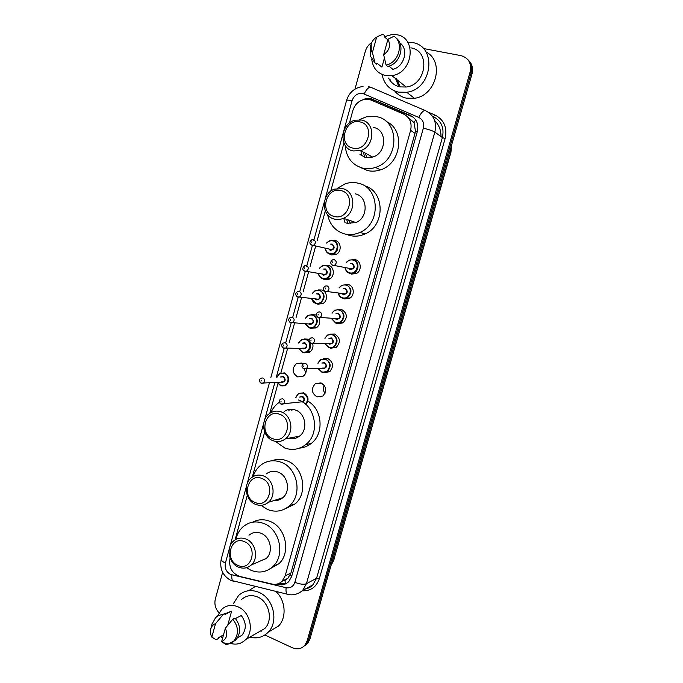 <?xml version="1.0" encoding="UTF-8"?>
<svg xmlns="http://www.w3.org/2000/svg" width="683" height="683" viewBox="0 0 683 683"><rect width="100%" height="100%" fill="white"/><g stroke="black" fill="none" stroke-linecap="round" stroke-linejoin="round"><path stroke-width="1.02" d="M352.607 259.514L355.391 259.685C361.341 261.051 362.007 270.852 356.321 273.55L351.361 274.096L349.568 273.26L354.272 272.748L349.602 273.268C347.16 272.44 345.649 270.681 345.086 267.992M345.188 284.504L348.424 284.606C354.221 286.015 355.032 295.508 349.594 298.317L344.42 298.941L342.986 298.309M337.82 309.365L341.5 309.39C347.391 313.181 347.852 317.697 342.883 322.939L337.522 323.64L336.523 323.23M330.529 334.107L334.619 334.03C340.399 337.752 340.919 342.217 336.181 347.434L330.657 348.193M323.307 358.72L327.772 358.524C333.449 362.186 334.03 366.609 329.513 371.783L323.844 372.611M320.976 382.881C326.542 386.493 327.174 390.864 322.854 396.003L317.057 396.883C311.465 393.186 310.893 388.789 315.324 383.684L320.976 382.881M325.68 265.226L328.566 265.363C334.439 266.746 335.02 276.547 329.377 279.125L324.63 279.612L322.999 278.86M318.457 289.916L321.761 289.993C327.481 291.41 328.207 300.921 322.794 303.602L317.843 304.157L316.605 303.619M311.294 314.479L316.255 315.034M318.748 317.552C320.617 321.77 319.781 325.236 316.229 327.942L310.253 328.216M304.191 338.913L309.356 339.297M312.635 343.387C313.557 347.075 312.566 349.995 309.681 352.146L304.396 352.821M332.954 240.416L335.413 240.595C341.44 241.944 341.859 252.061 335.985 254.511L331.451 254.921L329.505 253.974M306.223 368.957C306.513 372.056 305.489 374.48 303.15 376.222L297.72 376.948C292.111 373.157 291.641 368.735 296.294 363.689L301.57 363.032M230.12 557.985L229.992 558.438C228.643 567.377 231.921 573.379 239.835 576.443L272.022 584.05C275.898 584.87 279.262 583.922 282.105 581.207L285.17 575.846L410.603 130.368C412.165 122.838 409.868 117.425 403.713 114.138L371.33 100.145L369.196 99.462L364.406 99.402C358.643 100.794 354.793 104.499 352.855 110.526L349.423 123.051M282.233 581.139L285.033 580.354L287.902 578.296L290.932 573.003L414.991 133.339L415.452 131.008L413.983 122.59L407.742 117.006M343.933 143.037L330.709 191.266M325.313 210.936L317.177 240.587M315.64 246.187L310.108 266.379M308.579 271.945L303.073 292.017M301.553 297.549L296.081 317.501M294.569 323.008L289.131 342.84M287.637 348.304L280.764 373.336M277.998 383.428L269.802 413.309M264.68 431.989L252.317 477.067M247.272 495.465L235.089 539.869M305.6 373.285L304.601 369.161M325.689 391.214L325.347 387.389M324.997 393.434C323.221 390.872 322.974 388.175 324.263 385.332M276.811 584.119L278.63 584.554C282.514 585.365 285.87 584.409 288.704 581.694L291.709 576.418L417.322 131.588C418.875 124.118 416.596 118.757 410.466 115.487L370.604 98.523L365.977 98.446L360.334 100.879M367.838 99.248L374.002 100.077L413.266 117.194M399.598 86.818L396.089 78.989M423.281 48.484L461.076 55.656C468.709 57.987 471.731 63.399 470.135 71.92L307.111 640.978L304.738 645.401C301.305 648.952 297.182 649.738 292.375 647.757L264.867 635.002M354.972 89.106L365.294 51.404C366.404 47.597 368.581 44.6 371.817 42.423M218.978 612.779C215.384 608.732 214.172 604.122 215.341 598.957L222.632 572.328M467.923 59.703C471.347 63.246 472.397 67.643 471.074 72.902L308.52 640.031L306.163 644.445L303.474 646.63L306.163 644.445L308.52 640.031L471.074 72.902C472.397 67.643 471.347 63.246 467.923 59.703M400.136 86.937L397.25 79.911L400.136 86.937M286.715 583.282L278.86 583.453M396.242 78.212L399.726 86.852M468.871 60.719C472.277 64.253 473.319 68.642 472.013 73.875L309.928 639.092L307.572 643.488L304.891 645.666M407.666 42.184L412.267 42.542C437.521 45.881 432.604 89.302 406.718 92.273L398.437 92.145C389.481 89.832 384.017 83.941 382.045 74.456M425.979 51.959C444.949 61.239 436.181 95.868 414.41 98.292L406.291 98.147C401.57 97.097 397.702 94.706 394.68 90.976M390.206 80.688L390.002 79.134M384.307 36.737L392.085 34.483L396.644 34.722C417.347 37.42 413.095 73.286 391.846 75.608L385.357 75.497C377.349 73.388 372.807 67.959 371.731 59.199M410.79 47.853C430.751 50.551 426.653 84.897 406.163 87.023L399.905 86.886C394.783 85.717 391.017 82.763 388.584 78.024M388.926 66.114L392.853 69.325C404.148 66.917 409.015 49.5 400.127 43.106L399.709 42.722M387.935 39.23C390.975 45.266 389.549 50.431 383.658 54.725L387.935 39.23L394.082 36.242C404.259 43.038 398.752 62.785 386.1 65.107L387.731 66.439C400.255 64.151 405.804 44.694 395.833 37.821M383.658 54.725L386.1 65.107M377.486 36.643L382.907 34.15L384.555 35.627L384.264 36.686L387.773 39.819M384.392 58.149L381.917 67.122L376.965 63.169L376.674 64.228L374.993 62.887L370.357 56.074L370.673 45.752M372.423 52.531L371.202 50.013L371.236 43.985C372.184 40.963 373.994 38.666 376.657 37.104L372.423 52.531L374.993 62.887M376.657 37.104L382.907 34.15M352.838 148.083C337.513 145.095 344.941 117.894 360.043 121.933C375.616 124.776 367.941 152.394 352.838 148.083M353.068 150.96C338.555 148.279 340.211 123.316 355.134 120.182L361.597 120.046C375.812 122.419 374.967 146.743 360.539 150.619L353.068 150.96M359.967 154.554L365.388 157.38L372.653 157.073C386.689 153.359 387.509 129.821 373.678 127.482M366.703 157.628L365.439 153.223M361.461 155.698L360.966 150.841M359.198 119.73L366.464 116.776L376.666 116.682C400.255 120.532 399.324 160.582 375.513 167.395C371.1 168.88 366.728 169.111 362.425 168.078C351.873 164.791 346.136 157.235 345.205 145.411M386.134 121.429C405.574 129.497 401.433 163.826 380.371 169.871C376 171.331 371.689 171.553 367.428 170.528L360.701 167.583M364.5 157.133L363.527 152.207M334.021 216.383C318.935 212.985 326.252 186.203 341.116 190.642C356.432 193.921 348.885 221.104 334.021 216.383M334.303 219.064C320.959 216.178 321.095 193.545 334.482 189.148L342.687 188.636C355.775 191.231 356.313 213.301 343.404 218.287C340.382 219.602 337.351 219.858 334.303 219.064M345.837 222.863L347.118 223.281L355.98 222.547C368.538 217.74 368.017 196.371 355.28 193.827M350.516 223.725L348.671 220.071M344.941 222.47L343.797 218.423M337.214 188.406L345.035 183.889C349.431 182.352 353.828 182.122 358.234 183.198C379.944 187.407 381.251 223.776 359.967 232.382C354.742 234.739 349.483 235.217 344.198 233.817C335.242 230.922 329.727 224.587 327.652 214.803M364.201 185.691C384.999 190.711 385.588 225.663 364.995 233.97C359.83 236.292 354.631 236.762 349.406 235.379L348.492 235.106M348.21 223.529L346.571 219.363M272.782 438.691C258.473 433.97 265.414 408.545 279.509 414.265C294.04 418.892 286.877 444.676 272.782 438.691M273.209 440.748C262.503 437.257 260.163 419.644 269.546 413.488C273.14 411.021 277.016 410.474 281.165 411.866C291.709 415.119 294.441 432.399 285.409 438.853C281.661 441.636 277.588 442.268 273.209 440.748M288.414 438.273C292.426 439.374 296.123 438.665 299.495 436.147C308.298 429.889 305.625 413.155 295.355 410.005C291.385 408.69 287.671 409.177 284.196 411.465M298.847 436.625L298.394 436.36M294.202 438.571L292.913 437.41M288.73 410.876L289.592 409.373M298.155 399.897C315.708 405.173 320.532 433.731 305.617 444.659C299.239 449.499 292.307 450.618 284.82 448.014L275.343 441.346M270.861 412.66C272.705 408.417 275.428 405.019 279.031 402.466L279.321 402.278M307.913 401.186C322.436 409.126 324.399 433.705 311.243 443.455C307.785 446.204 303.909 447.749 299.624 448.091M297.071 437.641L295.961 436.83M291.803 410.474L292.606 409.356M255.203 502.517C241.108 497.429 247.946 472.38 261.828 478.459C276.128 483.462 269.076 508.852 255.203 502.517M255.664 504.395C245.496 500.741 242.832 484.042 251.378 477.75C255.049 474.958 259.088 474.361 263.51 475.949C273.541 479.381 276.547 495.798 268.317 502.338C264.509 505.429 260.3 506.112 255.664 504.395M273.883 500.562C277.23 500.852 280.209 499.896 282.822 497.702C290.856 491.342 287.919 475.445 278.135 472.132C273.823 470.596 269.879 471.185 266.302 473.9M279.629 499.7L278.673 499.025M253.077 476.606C254.597 471.833 257.192 467.992 260.872 465.063C266.942 460.581 273.61 459.616 280.892 462.169C297.617 467.735 302.876 494.876 289.268 505.958C282.813 511.311 275.642 512.515 267.753 509.586L260.957 505.326M271.843 460.803C276.709 458.899 281.686 458.882 286.775 460.752C303.329 466.233 308.528 493.024 295.065 503.969L285.161 508.818M237.889 565.37C224.007 559.932 230.743 535.259 244.412 541.679C258.498 547.04 251.549 572.047 237.889 565.37M238.393 567.086C228.668 563.27 225.783 547.331 233.62 540.97C237.317 537.914 241.483 537.282 246.111 539.066C255.707 542.661 258.908 558.37 251.344 564.943C247.536 568.29 243.216 568.999 238.393 567.086M259.147 561.537L266.268 558.421C273.644 552.026 270.528 536.812 261.162 533.346C256.646 531.63 252.582 532.253 248.971 535.224M264.893 559.539L264.389 559.24M235.874 539.408C237.035 534.166 239.477 529.906 243.208 526.636C249.338 521.684 256.227 520.651 263.886 523.537C279.893 529.359 285.443 555.356 272.944 566.48C266.481 572.252 259.139 573.507 250.934 570.254L246.52 567.718M252.701 522.171C258.148 519.259 263.894 518.986 269.939 521.342C285.793 527.08 291.282 552.735 278.912 563.731L270.357 568.606M233.432 603.55L238.589 595.474C244.463 590.3 251.242 589.258 258.917 592.34C273.49 598.137 279.023 621.675 268.18 632.219C263.083 637.282 257.004 638.921 249.944 637.128M249.397 590.206L255.237 586.526M222.556 638.289L220.925 636.351M217.382 616.314L221.616 609.432C226.406 605.155 231.938 604.31 238.205 606.897C250.072 611.737 254.494 631.092 245.632 639.638C241.372 643.821 236.318 645.068 230.461 643.386M241.526 599.52C246.17 595.388 251.532 594.552 257.611 597.002C269.111 601.612 273.405 620.19 264.816 628.445L258.003 632.415M235.49 618.567L241.244 615.511C246.392 622.495 246.623 629.094 241.919 635.31L237.351 638.059M225.33 628.258C227.968 634.601 226.722 639.092 221.608 641.747L225.33 628.258L232.801 619.191C238.64 626.806 238.982 634.063 233.825 640.978L228.224 644.12L225.834 644.359L226.935 643.736M221.608 641.747L225.834 644.359M232.801 619.191L235.003 618.03C240.817 625.602 241.159 632.834 236.028 639.715L232.399 642.233M211.952 624.305L215.504 617.791C217.629 615.767 220.148 614.726 223.068 614.683L225.305 613.539L225.049 614.469L231.639 611.097L227.729 625.278M225.262 613.71L231.639 611.097M223.486 634.951L218.68 637.589L218.423 638.511L216.169 639.758L211.832 637.102C210.424 634.439 210.065 631.732 210.765 628.975C211.576 626.294 213.156 624.527 215.529 623.664L211.832 637.102M275.881 591.469C285.622 600.246 286.937 617.645 278.476 626.08L270.101 631.075M261.324 631.126L260.556 630.93M215.529 623.664L223.068 614.683M219.38 615.34L225.305 613.539M417.347 131.469L415.452 131.008M413.983 122.59L415.699 119.892M291.923 575.658L290.19 574.992M285.281 583.752L285.033 580.354M414.991 133.339L410.603 130.368M290.932 573.003L285.17 575.846M229.317 548.799L225.416 563.04C224.502 568.162 226.21 571.961 230.547 574.437L286.109 587.713C290.395 588.379 293.314 586.569 294.868 582.3L423.358 128.191C424.408 123.196 422.879 119.61 418.764 117.425L362.767 93.451C357.602 92.931 354.025 95.372 352.027 100.768L343.737 131.025M363.023 86.476C354.708 87.629 349.218 92.265 346.58 100.41C346.904 99.949 348.714 100.077 352.027 100.768M234.892 581.66L232.963 581.199C231.947 580.004 231.58 577.895 231.861 574.881M428.378 112.217L435.062 115.068C444.078 119.824 447.442 127.636 445.145 138.521L319.371 578.621C316.408 587.047 310.722 591.111 302.304 590.795M470.135 71.92L472.013 73.875M307.111 640.978L309.928 639.092M418.764 117.425C421.428 112.191 423.733 109.954 425.68 110.731C433.876 115.06 436.932 122.189 434.84 132.118L442.379 137.573C444.42 127.892 441.431 120.934 433.415 116.699L435.062 115.068M364.167 93.895C366.745 88.764 369.119 86.639 371.304 87.518L425.108 110.492M368.513 86.639L370.579 87.236M423.358 128.191C428.83 129.497 432.663 130.803 434.84 132.118L306.402 583.726L316.579 578.262L442.379 137.573L445.145 138.521M294.868 582.3C299.854 584.238 303.696 584.716 306.402 583.726L302.62 590.471L312.874 584.861L316.579 578.262L319.371 578.621M303.739 589.156C307.299 588.883 310.338 587.457 312.874 584.861C311.106 586.936 308.571 588.319 305.275 589.019M343.045 133.561L325.117 199.009M324.434 201.511L313.967 239.733M313.949 239.784L313.813 240.296M312.413 245.376L306.846 265.73M306.821 265.798L306.701 266.233M305.31 271.339L299.769 291.564M298.24 297.139L292.734 317.245M291.214 322.786L285.742 342.772M284.205 348.373L276.308 377.212M274.865 382.497L264.5 420.344M263.843 422.717L247.092 483.897M246.452 486.236L229.94 546.502M288.764 594.543L287.014 594.133C286.109 592.938 285.81 590.804 286.109 587.713M302.62 590.471C295.952 596.071 289.413 595.021 287.014 594.133L230.436 580.191C222.59 575.521 219.516 568.512 221.224 559.155C221.079 560.393 222.47 561.682 225.416 563.04M374.002 100.077L372.722 99.197M411.636 116.332L410.466 115.487M280.184 583.769L278.63 584.554M440.996 136.574C441.047 130.103 438.921 124.741 434.619 120.498M449.781 151.395L450.951 152.3L333.739 560.06L450.78 152.087L451.446 145.573M331.084 565.302L333.739 560.06L332.39 560.752M301.707 363.544L301.826 363.117M335.285 242.089L335.421 241.577M335.549 241.116L335.677 240.681M399.657 86.835L396.234 79.1M400.067 86.92L397.105 79.8M398.863 86.639L395.594 78.588M329.249 240.834L326.5 243.054L329.249 240.834L333.338 240.51C339.016 241.782 339.408 251.31 333.867 253.624L329.616 254.008C327.123 253.162 325.629 251.344 325.134 248.561M325.407 248.629C325.919 251.131 327.302 252.761 329.556 253.513C336.847 255.937 340.527 242.678 333.039 240.911C330.606 240.356 328.532 241.099 326.798 243.131M330.521 244.113L332.169 244.062C335.276 247.212 334.696 249.312 330.427 250.362L329.129 249.56M329.146 249.047L330.367 249.867L332.058 249.722C334.243 247.775 334.183 246.025 331.861 244.471M330.12 249.807L332.058 249.722L311.704 245.043C309.348 243.916 309.151 241.833 311.832 239.776L313.548 239.622C315.947 241.244 316.016 243.08 313.745 245.12L312.003 245.274L310.637 244.283M311.661 242.67L311.926 241.731L311.661 242.67M319.439 268.248L322.163 265.789L326.465 265.397C331.989 266.703 332.536 275.932 327.225 278.365L322.76 278.818C320.438 278.015 318.978 276.342 318.38 273.772C318.978 276.325 320.429 277.998 322.7 278.775L327.225 278.365L329.889 278.843M318.654 273.823C319.251 276.12 320.6 277.622 322.7 278.331C329.949 280.833 333.603 267.651 326.158 265.807C323.58 265.209 321.428 266.037 319.712 268.299M323.452 269.051L325.296 268.94C328.386 272.116 327.814 274.199 323.563 275.206L322.402 274.523M322.393 274.011L323.511 274.728L325.279 274.549C327.362 272.602 327.259 270.869 324.988 269.358L324.587 269.273M323.349 274.694L325.279 274.549L304.558 271.023C302.21 269.862 302.228 268.129 304.618 265.815L306.419 265.644C308.776 267.224 308.878 269.034 306.718 271.074L304.883 271.262M304.533 268.726L304.789 267.796L304.533 268.726M304.78 271.228L303.611 270.374M315.136 290.599L312.37 293.297L315.136 290.599L319.635 290.138C325.193 293.818 325.518 298.095 320.6 302.962L315.947 303.483C313.77 302.714 312.362 301.16 311.687 298.812M311.96 298.847L315.887 303.013C323.093 305.583 326.73 292.478 319.328 290.557C316.579 289.916 314.359 290.847 312.677 293.34M316.425 293.861L318.466 293.673C321.539 296.874 320.967 298.949 316.741 299.905L315.708 299.316M315.742 298.889L318.526 299.239C320.506 297.293 320.387 295.577 318.158 294.1L317.424 293.997M316.741 299.478L318.526 299.239L297.464 296.849C295.15 294.979 295.15 293.263 297.455 291.709L299.342 291.504C301.647 293.05 301.775 294.843 299.726 296.874L297.814 297.088M297.438 294.629L297.694 293.699L297.438 294.629M297.643 297.028L296.644 296.311M305.438 318.235L308.17 315.256L312.84 314.743C318.295 318.346 318.679 322.581 313.992 327.43L309.177 328.002M305.318 323.708L309.109 327.55C316.28 330.188 319.892 317.16 312.532 315.17C309.621 314.479 307.341 315.512 305.702 318.252M309.425 318.543L311.679 318.269C314.735 321.488 314.163 323.546 309.962 324.459L309.032 323.947M309.151 323.605L311.815 323.785C313.702 321.847 313.557 320.148 311.363 318.696L310.313 318.611M309.962 324.049L290.412 322.513C288.158 320.694 288.141 318.995 290.343 317.433L292.298 317.211C294.569 318.73 294.723 320.498 292.759 322.521L290.779 322.76M290.395 320.378L290.651 319.448L290.395 320.378M309.143 327.994L305.045 323.691M290.548 322.666L289.729 322.094M298.539 343.028L301.254 339.775L306.086 339.203L309.399 341.799M309.604 342.14C311.328 346.008 310.594 349.218 307.41 351.754L302.441 352.385M298.719 348.398L302.373 351.95C309.501 354.656 313.087 341.696 305.771 339.639C302.697 338.905 300.366 340.04 298.804 343.037M302.475 343.114L304.925 342.721C307.965 345.957 307.393 348.014 303.226 348.876L302.381 348.424M302.603 348.168L305.13 348.185C306.932 346.264 306.761 344.582 304.609 343.156L303.261 343.122M303.226 348.475L283.402 348.031C281.217 346.247 281.174 344.574 283.283 343.011L285.306 342.764C287.526 344.258 287.705 346.008 285.836 348.014L283.795 348.279M283.394 345.965L283.641 345.043L283.394 345.965M302.398 352.368L298.454 348.39M283.505 348.159L282.864 347.715M276.811 377.187L279.518 373.524L284.418 372.918C289.618 376.418 290.104 380.533 285.878 385.28L280.85 385.938M277.358 382.335L280.773 385.511C287.756 388.294 291.282 375.513 284.102 373.362C280.833 372.585 278.485 373.857 277.059 377.17M280.593 376.982L283.274 376.41C286.254 379.663 285.699 381.686 281.601 382.48L280.884 382.104M281.268 381.951L283.522 381.806C285.229 379.91 285.042 378.262 282.958 376.854L281.251 376.948M281.601 382.104L260.966 383.146C258.874 381.379 258.823 379.731 260.838 378.203L262.887 377.947C265.038 379.415 265.235 381.14 263.467 383.12L261.401 383.385M260.949 381.191L261.196 380.277L260.949 381.191M280.79 385.912L277.11 382.352M346.315 262.409L348.902 260.138L353.393 259.685C359.002 260.974 359.625 270.212 354.272 272.748L356.799 273.268M345.376 268.052C345.948 270.459 347.348 272.039 349.559 272.782C356.978 275.292 360.718 261.948 353.094 260.095C350.533 259.506 348.364 260.3 346.605 262.477M350.422 263.348L352.215 263.271C355.373 266.472 354.784 268.581 350.439 269.614L349.201 268.871M349.124 268.257L350.396 269.119L352.24 268.923C354.332 266.942 354.229 265.192 351.916 263.689L351.651 263.629M332.706 265.346L331.366 264.33M350.2 269.076L352.24 268.923L332.476 265.132C330.162 263.612 330.154 261.862 332.459 259.873L334.346 259.677C336.745 261.248 336.856 263.066 334.687 265.149L332.766 265.363M332.749 261.837L332.484 262.784L332.749 261.837M339.092 287.791L341.705 285.255L346.401 284.734C352.061 288.38 352.419 292.683 347.493 297.643L342.635 298.232C340.365 297.455 338.905 295.841 338.239 293.383M338.529 293.417C339.186 295.619 340.535 297.062 342.584 297.762C349.961 300.341 353.674 287.073 346.102 285.152C343.361 284.512 341.124 285.409 339.383 287.842M343.216 288.457L345.222 288.311C348.373 291.53 347.784 293.63 343.464 294.612L342.354 293.98M342.328 293.468L343.412 294.134L345.342 293.912C347.331 291.931 347.186 290.207 344.924 288.73L344.3 288.627M325.398 291.479L324.22 290.608M343.472 294.177L345.342 293.912L325.21 291.282C323.29 290.625 322.513 288.175 325.117 286.092L327.089 285.87C329.445 287.398 329.582 289.208 327.524 291.274L325.526 291.521M325.484 288.072L325.219 289.02L325.484 288.072M335.677 323.05L331.443 318.594L335.643 323.016L340.74 322.402L335.703 323.059M331.938 313.053L334.576 310.227L339.451 309.63C345 313.207 345.427 317.458 340.74 322.402L343.387 322.598M331.733 318.62L335.652 322.598C342.986 325.245 346.682 312.063 339.152 310.065C336.224 309.382 333.919 310.389 332.228 313.079M336.045 313.446L338.273 313.198C341.406 316.451 340.826 318.534 336.523 319.465L335.541 318.927M335.592 318.509L338.469 318.748C340.365 316.775 340.194 315.068 337.974 313.634L337.001 313.54M318.141 317.45L317.134 316.724M336.531 319.046L338.469 318.748L317.988 317.279C315.7 315.614 315.648 313.907 317.834 312.157L319.883 311.9C322.188 313.403 322.359 315.187 320.395 317.245L318.329 317.518M318.261 314.154L318.005 315.094L318.261 314.154M328.779 347.724L324.715 343.626M324.86 338.179L327.499 335.037L332.544 334.388C337.983 337.897 338.469 342.106 334.013 347.015L328.813 347.732M324.997 343.634L328.762 347.288C336.053 350.012 339.724 336.898 332.237 334.824C329.129 334.098 326.764 335.216 325.142 338.187M328.916 338.316L331.366 337.948C334.482 341.218 333.902 343.293 329.633 344.172L328.754 343.711M328.907 343.387L331.631 343.447C333.432 341.491 333.244 339.801 331.067 338.384L329.752 338.341M310.927 343.259L310.108 342.678M329.633 343.771L310.808 343.122C308.579 341.483 308.511 339.793 310.603 338.051L312.72 337.769C314.974 339.255 315.17 341.013 313.309 343.062L311.166 343.353M311.089 340.074L310.833 341.005L311.089 340.074M317.996 368.496L321.898 372.226L318.03 368.487M317.86 363.16L320.481 359.71L325.671 359.002C331.007 362.451 331.554 366.617 327.302 371.492L321.966 372.269M318.304 368.478L321.906 371.834C329.155 374.625 332.809 361.589 325.364 359.446C322.077 358.677 319.661 359.915 318.133 363.16M321.83 363.057L324.502 362.545C327.592 365.84 327.02 367.906 322.769 368.743L321.992 368.333M322.265 368.103L324.835 368.009C326.551 366.054 326.337 364.389 324.194 362.997L322.572 363.04M322.777 368.35L303.679 368.803C301.51 367.172 301.425 365.507 303.423 363.791L305.591 363.493C307.811 364.944 308.033 366.694 306.249 368.726L304.055 369.042M303.961 365.832L303.704 366.762L303.961 365.832M295.79 397.446L298.403 393.553L303.645 392.819C308.537 395.841 309.322 399.777 305.984 404.618M305.566 404.242C308.622 399.726 307.879 396.072 303.329 393.28C299.828 392.46 297.404 393.843 296.046 397.421M299.589 397.062L302.484 396.336C305.028 398.129 305.19 400.118 302.962 402.278M302.851 401.724C304.473 399.811 304.242 398.163 302.168 396.789L300.204 396.994M302.193 401.8L280.841 404.029C278.766 402.398 278.681 400.759 280.585 399.094L282.771 398.787C284.922 400.221 285.161 401.937 283.479 403.935L281.268 404.259M281.106 401.177L280.858 402.091L281.106 401.177M320.916 396.977L320.822 396.481M287.902 578.296L282.105 581.207M296.294 363.689L302.671 363.518M315.324 383.684L321.753 383.206M367.078 99.197L365.977 98.446M304.738 645.401L307.572 643.488M346.58 100.41L270.861 377.511M269.401 382.856L221.224 559.155M334.047 559.719L331.059 565.396M451.531 145.291L450.951 152.3M391.846 75.608L406.163 87.023M406.718 92.273L414.41 98.292M371.202 50.013L370.357 56.074M371.236 43.985L370.408 46.572M375.513 167.395L380.371 169.871M360.539 150.619L372.653 157.073M359.967 232.382L364.995 233.97M343.404 218.287L355.98 222.547M305.617 444.659L311.243 443.455M285.409 438.853L299.495 436.147M289.268 505.958L295.065 503.969M268.317 502.338L282.822 497.702M272.944 566.48L278.912 563.731M251.344 564.943L266.268 558.421M237.505 637.828L241.919 635.31M222.47 642.387L228.224 644.12M233.825 640.978L236.028 639.715M245.632 639.638L264.816 628.445M268.18 632.219L278.476 626.08M210.765 628.975L212.114 623.664M336.48 254.255L333.867 253.624L329.556 253.965C327.114 253.145 325.629 251.335 325.099 248.552M322.163 265.789L319.405 268.24M323.315 303.286L315.887 303.44C313.77 302.706 312.362 301.16 311.653 298.812M316.758 327.592L309.109 327.96L305.019 323.682M308.17 315.256L305.395 318.227M310.227 351.754L302.373 352.343L298.428 348.39M301.254 339.775L298.497 343.028M285.878 385.28L280.773 385.895L277.076 382.352M279.518 373.524L276.769 377.187M348.902 260.138L346.29 262.4M345.06 267.984C345.649 270.664 347.152 272.415 349.551 273.226M341.705 285.255L339.067 287.791M338.205 293.374C338.896 295.824 340.356 297.429 342.576 298.189L350.08 298.001M334.576 310.227L331.912 313.053M327.499 335.037L324.826 338.179M324.69 343.626L328.754 347.69L336.71 347.049M320.481 359.71L317.826 363.168M321.898 372.226L330.06 371.364M298.403 393.553L295.756 397.455"/></g></svg>
